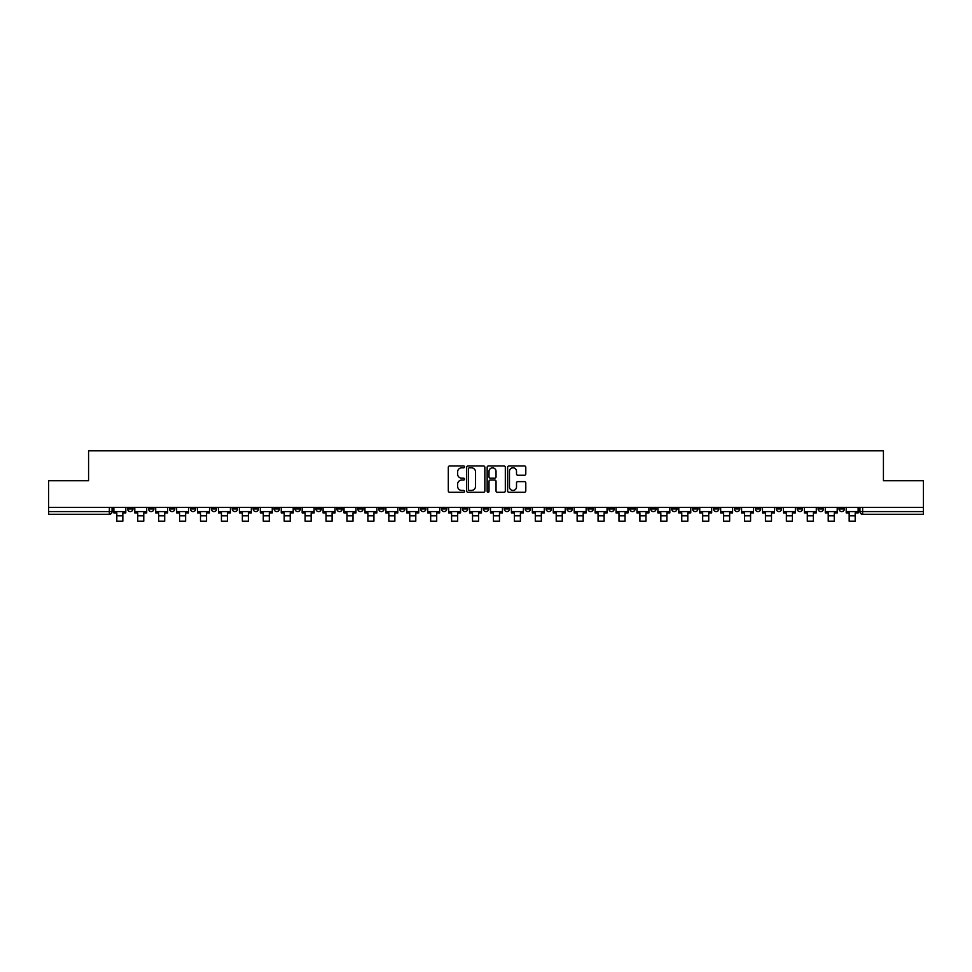<?xml version="1.0" encoding="UTF-8"?>
<svg xmlns="http://www.w3.org/2000/svg" width="972" height="972" viewBox="0 0 972 972"><rect width="100%" height="100%" fill="white"/><g stroke="black" fill="none" stroke-linecap="round" stroke-linejoin="round"><path stroke-width="1.46" d="M464.543 466.876A0.923 0.923 0 0 0 463.62 465.965L449.635 465.965A1.312 1.312 0 0 0 448.311 467.277L448.311 490.969A1.312 1.312 0 0 0 449.635 492.294L463.62 492.294A0.923 0.923 0 0 0 464.543 491.37A0.923 0.923 0 0 0 463.62 490.447L461.809 490.447A4.216 4.216 0 0 1 457.593 486.231L457.593 484.263A4.216 4.216 0 0 1 461.809 480.047L463.62 480.047A0.923 0.923 0 0 0 464.543 479.123A0.923 0.923 0 0 0 463.62 478.2L461.809 478.2A4.216 4.216 0 0 1 457.593 473.996L457.593 472.015A4.216 4.216 0 0 1 461.809 467.799L463.62 467.799A0.923 0.923 0 0 0 464.543 466.876M818.108 507.433L818.108 508.903L823.478 508.903A2.685 2.685 0 0 1 820.793 511.588A2.685 2.685 0 0 1 818.108 508.903L818.108 507.433M692.562 507.433L692.562 508.903L697.932 508.903A2.685 2.685 0 0 1 695.247 511.588A2.685 2.685 0 0 1 692.562 508.903L692.562 507.433M671.64 507.433L671.64 508.903L676.998 508.903A2.685 2.685 0 0 1 674.325 511.588A2.685 2.685 0 0 1 671.64 508.903L671.64 507.433M546.094 507.433L546.094 508.903L551.452 508.903A2.685 2.685 0 0 1 548.779 511.588A2.685 2.685 0 0 1 546.094 508.903L546.094 507.433M525.172 507.433L525.172 508.903L530.53 508.903A2.685 2.685 0 0 1 527.845 511.588A2.685 2.685 0 0 1 525.172 508.903L525.172 507.433M504.237 507.433L504.237 508.903L509.607 508.903A2.685 2.685 0 0 1 506.922 511.588A2.685 2.685 0 0 1 504.237 508.903L504.237 507.433M462.393 507.433L462.393 508.903L467.763 508.903A2.685 2.685 0 0 1 465.078 511.588A2.685 2.685 0 0 1 462.393 508.903L462.393 507.433M420.548 508.903L420.548 507.433L420.548 508.903A2.685 2.685 0 0 0 423.221 511.588A2.685 2.685 0 0 1 420.548 508.903L425.906 508.903A2.685 2.685 0 0 1 423.221 511.588A2.685 2.685 0 0 0 425.906 508.903L425.906 507.433L425.906 508.903M399.626 508.903L399.626 507.433L399.626 508.903A2.685 2.685 0 0 0 402.299 511.588A2.685 2.685 0 0 1 399.626 508.903L404.984 508.903A2.685 2.685 0 0 1 402.299 511.588M378.691 508.903L378.691 507.433L378.691 508.903A2.685 2.685 0 0 0 381.376 511.588A2.685 2.685 0 0 1 378.691 508.903L384.062 508.903A2.685 2.685 0 0 1 381.376 511.588A2.685 2.685 0 0 0 384.062 508.903L384.062 507.433L384.062 508.903M357.769 507.433L357.769 508.903L363.139 508.903A2.685 2.685 0 0 1 360.454 511.588A2.685 2.685 0 0 1 357.769 508.903L357.769 507.433M336.847 507.433L336.847 508.903L342.217 508.903A2.685 2.685 0 0 1 339.532 511.588A2.685 2.685 0 0 1 336.847 508.903L336.847 507.433M315.924 507.433L315.924 508.903L321.282 508.903A2.685 2.685 0 0 1 318.609 511.588A2.685 2.685 0 0 1 315.924 508.903L315.924 507.433M295.002 508.903L295.002 507.433L295.002 508.903A2.685 2.685 0 0 0 297.675 511.588A2.685 2.685 0 0 1 295.002 508.903L300.36 508.903A2.685 2.685 0 0 1 297.675 511.588M253.145 508.903L253.145 507.433L253.145 508.903A2.685 2.685 0 0 0 255.83 511.588A2.685 2.685 0 0 1 253.145 508.903L258.516 508.903A2.685 2.685 0 0 1 255.83 511.588A2.685 2.685 0 0 0 258.516 508.903L258.516 507.433L258.516 508.903M232.223 508.903L232.223 507.433L232.223 508.903A2.685 2.685 0 0 0 234.908 511.588A2.685 2.685 0 0 1 232.223 508.903L237.593 508.903A2.685 2.685 0 0 1 234.908 511.588A2.685 2.685 0 0 0 237.593 508.903L237.593 507.433L237.593 508.903M211.301 508.903L211.301 507.433L211.301 508.903A2.685 2.685 0 0 0 213.986 511.588A2.685 2.685 0 0 1 211.301 508.903L216.671 508.903A2.685 2.685 0 0 1 213.986 511.588A2.685 2.685 0 0 0 216.671 508.903L216.671 507.433L216.671 508.903M190.378 508.903L190.378 507.433L190.378 508.903A2.685 2.685 0 0 0 193.064 511.588A2.685 2.685 0 0 1 190.378 508.903L195.737 508.903A2.685 2.685 0 0 1 193.064 511.588M169.456 508.903L169.456 507.433L169.456 508.903A2.685 2.685 0 0 0 172.129 511.588A2.685 2.685 0 0 1 169.456 508.903L174.814 508.903A2.685 2.685 0 0 1 172.129 511.588A2.685 2.685 0 0 0 174.814 508.903L174.814 507.433L174.814 508.903M148.522 508.903L148.522 507.433L148.522 508.903A2.685 2.685 0 0 0 151.207 511.588A2.685 2.685 0 0 1 148.522 508.903L153.892 508.903A2.685 2.685 0 0 1 151.207 511.588A2.685 2.685 0 0 0 153.892 508.903L153.892 507.433L153.892 508.903M524.479 475.247A1.312 1.312 0 0 0 525.791 473.923L525.791 467.277A1.312 1.312 0 0 0 524.479 465.965L508.939 465.965A1.312 1.312 0 0 0 507.627 467.277L507.627 490.969A1.312 1.312 0 0 0 508.939 492.294L524.479 492.294A1.312 1.312 0 0 0 525.791 490.969L525.791 482.938A1.312 1.312 0 0 0 524.479 481.626L517.833 481.626A1.312 1.312 0 0 0 516.509 482.938L516.509 486.923A3.524 3.524 0 0 1 512.985 490.447A3.524 3.524 0 0 1 509.474 486.923L509.474 471.323A3.524 3.524 0 0 1 512.985 467.799A3.524 3.524 0 0 1 516.509 471.323L516.509 473.923A1.312 1.312 0 0 0 517.833 475.247L524.479 475.247M48.6 507.433L48.6 480.739L88.574 480.739L88.574 450.826L883.427 450.826L883.427 480.739L923.4 480.739L923.4 507.433L48.6 507.433L48.6 511.588L112.047 511.588L112.047 507.433L112.047 511.588A2.685 2.685 0 0 1 109.362 514.273L48.6 514.273L48.6 511.588M484.846 467.277A1.312 1.312 0 0 0 483.534 465.965L467.994 465.965A1.312 1.312 0 0 0 466.682 467.277L466.682 490.969A1.312 1.312 0 0 0 467.994 492.294L483.534 492.294A1.312 1.312 0 0 0 484.846 490.969L484.846 467.277M488.466 465.965L504.006 465.965A1.312 1.312 0 0 1 505.319 467.277L505.319 490.969A1.312 1.312 0 0 1 504.006 492.294L497.36 492.294A1.312 1.312 0 0 1 496.036 490.969L496.036 481.359A1.312 1.312 0 0 0 494.724 480.047L490.313 480.047A1.312 1.312 0 0 0 489.001 481.359L489.001 491.37A0.923 0.923 0 0 1 488.078 492.294A0.923 0.923 0 0 1 487.154 491.37L487.154 467.277A1.312 1.312 0 0 1 488.466 465.965M859.953 507.433L859.953 511.588L923.4 511.588L923.4 514.273L862.638 514.273A2.685 2.685 0 0 1 859.953 511.588A2.685 2.685 0 0 0 862.638 514.273L862.638 507.433M923.4 507.433L923.4 511.588M844.401 507.433L844.401 508.903A2.685 2.685 0 0 1 841.716 511.588A2.685 2.685 0 0 1 839.03 508.903L844.401 508.903M839.03 507.433L839.03 508.903M823.478 507.433L823.478 508.903A2.685 2.685 0 0 1 820.793 511.588M802.544 507.433L802.544 508.903A2.685 2.685 0 0 1 799.871 511.588A2.685 2.685 0 0 1 797.186 508.903L802.544 508.903M797.186 507.433L797.186 508.903M781.622 507.433L781.622 508.903A2.685 2.685 0 0 1 778.937 511.588A2.685 2.685 0 0 1 776.264 508.903L781.622 508.903M776.264 507.433L776.264 508.903M760.699 507.433L760.699 508.903A2.685 2.685 0 0 1 758.014 511.588A2.685 2.685 0 0 1 755.329 508.903A2.685 2.685 0 0 0 758.014 511.588M755.329 507.433L755.329 508.903L760.699 508.903M739.777 507.433L739.777 508.903A2.685 2.685 0 0 1 737.092 511.588A2.685 2.685 0 0 1 734.407 508.903L739.777 508.903M734.407 507.433L734.407 508.903M718.855 507.433L718.855 508.903A2.685 2.685 0 0 1 716.17 511.588A2.685 2.685 0 0 1 713.484 508.903L718.855 508.903M713.484 507.433L713.484 508.903M697.932 507.433L697.932 508.903M676.998 507.433L676.998 508.903L676.998 507.433M656.076 507.433L656.076 508.903A2.685 2.685 0 0 1 653.391 511.588A2.685 2.685 0 0 1 650.718 508.903L656.076 508.903M650.718 507.433L650.718 508.903M635.153 507.433L635.153 508.903A2.685 2.685 0 0 1 632.468 511.588A2.685 2.685 0 0 1 629.783 508.903L635.153 508.903M629.783 507.433L629.783 508.903M614.231 507.433L614.231 508.903A2.685 2.685 0 0 1 611.546 511.588A2.685 2.685 0 0 1 608.861 508.903L614.231 508.903M608.861 507.433L608.861 508.903M593.309 507.433L593.309 508.903A2.685 2.685 0 0 1 590.624 511.588A2.685 2.685 0 0 1 587.938 508.903L593.309 508.903M587.938 507.433L587.938 508.903M572.374 507.433L572.374 508.903A2.685 2.685 0 0 1 569.701 511.588A2.685 2.685 0 0 1 567.016 508.903L572.374 508.903M567.016 507.433L567.016 508.903M551.452 507.433L551.452 508.903A2.685 2.685 0 0 1 548.779 511.588M530.53 507.433L530.53 508.903M509.607 508.903L509.607 507.433L509.607 508.903A2.685 2.685 0 0 1 506.922 511.588M488.685 507.433L488.685 508.903A2.685 2.685 0 0 1 486 511.588A2.685 2.685 0 0 1 483.315 508.903A2.685 2.685 0 0 0 486 511.588A2.685 2.685 0 0 0 488.685 508.903L483.315 508.903L483.315 507.433M467.763 508.903L467.763 507.433L467.763 508.903A2.685 2.685 0 0 1 465.078 511.588M446.828 507.433L446.828 508.903A2.685 2.685 0 0 1 444.155 511.588A2.685 2.685 0 0 1 441.47 508.903A2.685 2.685 0 0 0 444.155 511.588M441.47 507.433L441.47 508.903L446.828 508.903M404.984 507.433L404.984 508.903L404.984 507.433M363.139 508.903L363.139 507.433L363.139 508.903A2.685 2.685 0 0 1 360.454 511.588M342.217 508.903L342.217 507.433L342.217 508.903A2.685 2.685 0 0 1 339.532 511.588M321.282 508.903L321.282 507.433L321.282 508.903A2.685 2.685 0 0 1 318.609 511.588M300.36 507.433L300.36 508.903L300.36 507.433M279.438 508.903L279.438 507.433L279.438 508.903A2.685 2.685 0 0 1 276.753 511.588A2.685 2.685 0 0 1 274.068 508.903L279.438 508.903A2.685 2.685 0 0 1 276.753 511.588M274.068 507.433L274.068 508.903M195.737 507.433L195.737 508.903L195.737 507.433M132.97 507.433L132.97 508.903A2.685 2.685 0 0 1 130.284 511.588A2.685 2.685 0 0 1 127.599 508.903A2.685 2.685 0 0 0 130.284 511.588A2.685 2.685 0 0 0 132.97 508.903L132.97 507.433M127.599 507.433L127.599 508.903L132.97 508.903M109.362 507.433L109.362 514.273A2.685 2.685 0 0 0 112.047 511.588M469.44 467.799A0.923 0.923 0 0 0 468.528 468.723L468.528 489.524A0.923 0.923 0 0 0 469.44 490.447L471.347 490.447A4.216 4.216 0 0 0 475.563 486.231L475.563 472.015A4.216 4.216 0 0 0 471.347 467.799L469.44 467.799M496.036 471.396A3.524 3.524 0 0 0 492.512 467.872A3.524 3.524 0 0 0 489.001 471.396L489.001 476.888A1.312 1.312 0 0 0 490.313 478.2L494.724 478.2A1.312 1.312 0 0 0 496.036 476.888L496.036 471.396M113.858 511.588L125.789 511.588L125.789 512.924L122.837 512.924L122.837 521.174L116.81 521.174L116.81 512.924L113.858 512.924L113.858 507.433M125.789 511.588L125.789 507.433M134.78 511.588L146.711 511.588L146.711 512.924L143.771 512.924L143.771 521.174L137.732 521.174L137.732 512.924L134.78 512.924L134.78 507.433M146.711 511.588L146.711 507.433M155.702 511.588L167.646 511.588L167.646 512.924L164.693 512.924L164.693 521.174L158.655 521.174L158.655 512.924L155.702 512.924L155.702 507.433M167.646 511.588L167.646 507.433M176.625 511.588L188.568 511.588L188.568 512.924L185.616 512.924L185.616 521.174L179.577 521.174L179.577 512.924L176.625 512.924L176.625 507.433M188.568 511.588L188.568 507.433M197.547 511.588L209.49 511.588L209.49 512.924L206.538 512.924L206.538 521.174L200.499 521.174L200.499 512.924L197.547 512.924L197.547 507.433M209.49 511.588L209.49 507.433M218.481 511.588L230.413 511.588L230.413 512.924L227.46 512.924L227.46 521.174L221.422 521.174L221.422 512.924L218.481 512.924L218.481 507.433M230.413 511.588L230.413 507.433M239.404 511.588L251.335 511.588L251.335 512.924L248.382 512.924L248.382 521.174L242.356 521.174L242.356 512.924L239.404 512.924L239.404 507.433M251.335 511.588L251.335 507.433M260.326 511.588L272.257 511.588L272.257 512.924L269.317 512.924L269.317 521.174L263.278 521.174L263.278 512.924L260.326 512.924L260.326 507.433M272.257 511.588L272.257 507.433M281.248 511.588L293.192 511.588L293.192 512.924L290.239 512.924L290.239 521.174L284.201 521.174L284.201 512.924L281.248 512.924L281.248 507.433M293.192 511.588L293.192 507.433M302.171 511.588L314.114 511.588L314.114 512.924L311.162 512.924L311.162 521.174L305.123 521.174L305.123 512.924L302.171 512.924L302.171 507.433M314.114 511.588L314.114 507.433M323.093 511.588L335.036 511.588L335.036 512.924L332.084 512.924L332.084 521.174L326.045 521.174L326.045 512.924L323.093 512.924L323.093 507.433M335.036 511.588L335.036 507.433M344.027 511.588L355.959 511.588L355.959 512.924L353.006 512.924L353.006 521.174L346.968 521.174L346.968 512.924L344.027 512.924L344.027 507.433M355.959 511.588L355.959 507.433M364.95 511.588L376.881 511.588L376.881 512.924L373.928 512.924L373.928 521.174L367.902 521.174L367.902 512.924L364.95 512.924L364.95 507.433M376.881 511.588L376.881 507.433M385.872 511.588L397.803 511.588L397.803 512.924L394.863 512.924L394.863 521.174L388.824 521.174L388.824 512.924L385.872 512.924L385.872 507.433M397.803 511.588L397.803 507.433M406.794 511.588L418.738 511.588L418.738 512.924L415.785 512.924L415.785 521.174L409.747 521.174L409.747 512.924L406.794 512.924L406.794 507.433M418.738 511.588L418.738 507.433M427.716 511.588L439.66 511.588L439.66 512.924L436.707 512.924L436.707 521.174L430.669 521.174L430.669 512.924L427.716 512.924L427.716 507.433M439.66 511.588L439.66 507.433M448.639 511.588L460.582 511.588L460.582 512.924L457.63 512.924L457.63 521.174L451.591 521.174L451.591 512.924L448.639 512.924L448.639 507.433M460.582 511.588L460.582 507.433M469.573 511.588L481.505 511.588L481.505 512.924L478.552 512.924L478.552 521.174L472.526 521.174L472.526 512.924L469.573 512.924L469.573 507.433M481.505 511.588L481.505 507.433M490.495 511.588L502.427 511.588L502.427 512.924L499.474 512.924L499.474 521.174L493.448 521.174L493.448 512.924L490.495 512.924L490.495 507.433M502.427 511.588L502.427 507.433M511.418 511.588L523.361 511.588L523.361 512.924L520.409 512.924L520.409 521.174L514.37 521.174L514.37 512.924L511.418 512.924L511.418 507.433M523.361 511.588L523.361 507.433M532.34 511.588L544.284 511.588L544.284 512.924L541.331 512.924L541.331 521.174L535.293 521.174L535.293 512.924L532.34 512.924L532.34 507.433M544.284 511.588L544.284 507.433M553.262 511.588L565.206 511.588L565.206 512.924L562.253 512.924L562.253 521.174L556.215 521.174L556.215 512.924L553.262 512.924L553.262 507.433M565.206 511.588L565.206 507.433M574.197 511.588L586.128 511.588L586.128 512.924L583.176 512.924L583.176 521.174L577.137 521.174L577.137 512.924L574.197 512.924L574.197 507.433M586.128 511.588L586.128 507.433M595.119 511.588L607.05 511.588L607.05 512.924L604.098 512.924L604.098 521.174L598.072 521.174L598.072 512.924L595.119 512.924L595.119 507.433M607.05 511.588L607.05 507.433M616.041 511.588L627.973 511.588L627.973 512.924L625.032 512.924L625.032 521.174L618.994 521.174L618.994 512.924L616.041 512.924L616.041 507.433M627.973 511.588L627.973 507.433M636.964 511.588L648.907 511.588L648.907 512.924L645.955 512.924L645.955 521.174L639.916 521.174L639.916 512.924L636.964 512.924L636.964 507.433M648.907 511.588L648.907 507.433M657.886 511.588L669.829 511.588L669.829 512.924L666.877 512.924L666.877 521.174L660.839 521.174L660.839 512.924L657.886 512.924L657.886 507.433M669.829 511.588L669.829 507.433M678.808 511.588L690.752 511.588L690.752 512.924L687.799 512.924L687.799 521.174L681.761 521.174L681.761 512.924L678.808 512.924L678.808 507.433M690.752 511.588L690.752 507.433M699.743 511.588L711.674 511.588L711.674 512.924L708.722 512.924L708.722 521.174L702.683 521.174L702.683 512.924L699.743 512.924L699.743 507.433M711.674 511.588L711.674 507.433M720.665 511.588L732.596 511.588L732.596 512.924L729.644 512.924L729.644 521.174L723.618 521.174L723.618 512.924L720.665 512.924L720.665 507.433M732.596 511.588L732.596 507.433M741.587 511.588L753.519 511.588L753.519 512.924L750.578 512.924L750.578 521.174L744.54 521.174L744.54 512.924L741.587 512.924L741.587 507.433M753.519 511.588L753.519 507.433M762.51 511.588L774.453 511.588L774.453 512.924L771.501 512.924L771.501 521.174L765.462 521.174L765.462 512.924L762.51 512.924L762.51 507.433M774.453 511.588L774.453 507.433M783.432 511.588L795.375 511.588L795.375 512.924L792.423 512.924L792.423 521.174L786.384 521.174L786.384 512.924L783.432 512.924L783.432 507.433M795.375 511.588L795.375 507.433M804.354 511.588L816.298 511.588L816.298 512.924L813.345 512.924L813.345 521.174L807.307 521.174L807.307 512.924L804.354 512.924L804.354 507.433M816.298 511.588L816.298 507.433M825.289 511.588L837.22 511.588L837.22 512.924L834.268 512.924L834.268 521.174L828.229 521.174L828.229 512.924L825.289 512.924L825.289 507.433M837.22 511.588L837.22 507.433M846.211 511.588L858.142 511.588L858.142 512.924L855.19 512.924L855.19 521.174L849.163 521.174L849.163 512.924L846.211 512.924L846.211 507.433M858.142 511.588L858.142 507.433M116.81 515.816L122.837 515.816M137.732 515.816L143.771 515.816M158.655 515.816L164.693 515.816M179.577 515.816L185.616 515.816M200.499 515.816L206.538 515.816M221.422 515.816L227.46 515.816M242.356 515.816L248.382 515.816M263.278 515.816L269.317 515.816M284.201 515.816L290.239 515.816M305.123 515.816L311.162 515.816M326.045 515.816L332.084 515.816M346.968 515.816L353.006 515.816M367.902 515.816L373.928 515.816M388.824 515.816L394.863 515.816M409.747 515.816L415.785 515.816M430.669 515.816L436.707 515.816M451.591 515.816L457.63 515.816M472.526 515.816L478.552 515.816M493.448 515.816L499.474 515.816M514.37 515.816L520.409 515.816M535.293 515.816L541.331 515.816M556.215 515.816L562.253 515.816M577.137 515.816L583.176 515.816M598.072 515.816L604.098 515.816M618.994 515.816L625.032 515.816M639.916 515.816L645.955 515.816M660.839 515.816L666.877 515.816M681.761 515.816L687.799 515.816M702.683 515.816L708.722 515.816M723.618 515.816L729.644 515.816M744.54 515.816L750.578 515.816M765.462 515.816L771.501 515.816M786.384 515.816L792.423 515.816M807.307 515.816L813.345 515.816M828.229 515.816L834.268 515.816M849.163 515.816L855.19 515.816"/></g></svg>
